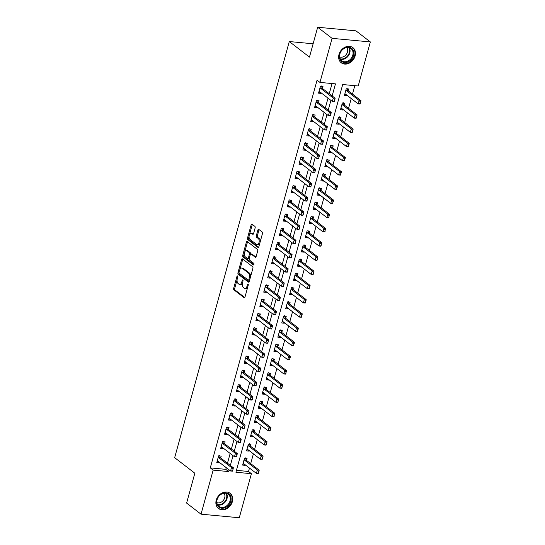 <?xml version="1.0" encoding="UTF-8"?>
<svg xmlns="http://www.w3.org/2000/svg" width="545" height="545" viewBox="0 0 545 545"><rect width="100%" height="100%" fill="white"/><g stroke="black" fill="none" stroke-linecap="round" stroke-linejoin="round"><path stroke-width="0.82" d="M237.552 275.961A0.838 0.443 -84.7 0 0 237.409 275.906A0.838 0.443 -84.7 0 0 236.939 276.438L233.669 288.298A1.199 0.634 -84.7 0 0 233.928 289.851L244.112 297.699A1.199 0.634 -84.7 0 0 244.31 297.774A1.199 0.634 -84.7 0 0 244.991 297.018L248.254 285.158A0.838 0.443 -84.7 0 0 248.07 284.074A0.838 0.443 -84.7 0 0 247.934 284.013A0.838 0.443 -84.7 0 0 247.464 284.551L247.042 286.084A3.849 2.037 -84.7 0 1 244.869 288.516A3.849 2.037 -84.7 0 1 244.242 288.257L243.397 287.603A3.849 2.037 -84.7 0 1 242.566 282.637L242.995 281.104A0.838 0.443 -84.7 0 0 242.811 280.021A0.838 0.443 -84.7 0 0 242.675 279.96A0.838 0.443 -84.7 0 0 242.198 280.491L241.776 282.031A3.849 2.037 -84.7 0 1 239.609 284.463A3.849 2.037 -84.7 0 1 238.983 284.204L238.131 283.55A3.849 2.037 -84.7 0 1 237.307 278.584L237.729 277.051A0.838 0.443 -84.7 0 0 237.552 275.961M355.129 55.965A9.551 7.678 -52.4 0 1 341.238 62.777A9.551 7.678 -52.4 0 1 339.004 54.452A9.551 7.678 -52.4 0 1 352.894 47.64A9.551 7.678 -52.4 0 1 355.129 55.965M232.368 501.652A9.551 7.678 -52.4 0 1 218.47 508.465A9.551 7.678 -52.4 0 1 216.236 500.14A9.551 7.678 -52.4 0 1 230.133 493.327A9.551 7.678 -52.4 0 1 232.368 501.652M255.135 227.926A1.199 0.634 -84.7 0 0 254.876 226.373L252.022 224.172A1.199 0.634 -84.7 0 0 251.824 224.09A1.199 0.634 -84.7 0 0 251.15 224.853L247.519 238.022A1.199 0.634 -84.7 0 0 247.777 239.575L257.962 247.423A1.199 0.634 -84.7 0 0 258.16 247.498A1.199 0.634 -84.7 0 0 258.834 246.742L262.465 233.573A1.199 0.634 -84.7 0 0 262.206 232.02L258.752 229.363A1.199 0.634 -84.7 0 0 258.555 229.282A1.199 0.634 -84.7 0 0 257.88 230.038L256.327 235.678A1.199 0.634 -84.7 0 0 256.586 237.225L258.296 238.547A3.216 1.703 -84.7 0 1 259.1 242.205A3.216 1.703 -84.7 0 1 257.179 244.732A3.216 1.703 -84.7 0 1 256.654 244.514L249.951 239.35A3.216 1.703 -84.7 0 1 249.147 235.692A3.216 1.703 -84.7 0 1 251.068 233.165A3.216 1.703 -84.7 0 1 251.592 233.383L252.71 234.241A1.199 0.634 -84.7 0 0 252.907 234.323A1.199 0.634 -84.7 0 0 253.582 233.56L255.135 227.926M201.023 514.173L186.615 503.069L194.838 473.224L174.659 457.677L289.279 41.549L309.458 57.096L317.674 27.25L332.089 38.354L370.341 41.931L358.208 85.987L342.696 84.536L235.91 472.243L251.415 473.694L239.282 517.75L201.023 514.173L213.163 470.11L228.668 471.568L229.132 469.892M332.137 95.927L335.461 83.862L319.949 82.411L317.067 80.19L210.281 467.896L213.163 470.11M319.949 82.411L332.089 38.354M242.457 258.882A1.199 0.634 -84.7 0 0 242.266 258.8A1.199 0.634 -84.7 0 0 241.585 259.563L237.961 272.732A1.199 0.634 -84.7 0 0 238.22 274.278L248.404 282.126A1.199 0.634 -84.7 0 0 248.602 282.208A1.199 0.634 -84.7 0 0 249.276 281.445L252.9 268.276A1.199 0.634 -84.7 0 0 252.648 266.73L242.457 258.882M242.736 255.373L246.367 242.205A1.199 0.634 -84.7 0 1 247.042 241.449A1.199 0.634 -84.7 0 1 247.239 241.524L257.424 249.372A1.199 0.634 -84.7 0 1 257.683 250.925L256.13 256.559A1.199 0.634 -84.7 0 1 255.455 257.322A1.199 0.634 -84.7 0 1 255.258 257.24L251.129 254.059A1.199 0.634 -84.7 0 0 250.932 253.977A1.199 0.634 -84.7 0 0 250.257 254.74L249.222 258.48A1.199 0.634 -84.7 0 0 249.481 260.026L253.786 263.344A0.838 0.443 -84.7 0 1 253.99 264.298A0.838 0.443 -84.7 0 1 253.486 264.959A0.838 0.443 -84.7 0 1 253.35 264.904L242.995 256.927A1.199 0.634 -84.7 0 1 242.736 255.373L243.772 255.469L244.344 253.411M210.281 467.896L225.787 469.347L226.25 467.671M227.476 463.216L230.16 453.46M231.387 449.005L234.078 439.243M235.304 434.794L237.995 425.032M239.221 420.583L241.905 410.821M243.131 406.372L245.822 396.61M247.048 392.162L249.739 382.399M250.959 377.951L253.65 368.188M254.876 363.733L257.567 353.971M258.793 349.522L261.477 339.76M262.704 335.311L265.395 325.549M266.621 321.1L269.312 311.338M270.538 306.889L273.222 297.127M274.448 292.679L277.139 282.916M278.366 278.461L281.057 268.699M282.276 264.25L284.967 254.488M286.193 250.039L288.884 240.277M290.11 235.828L292.794 226.066M294.021 221.617L296.712 211.855M297.938 207.407L300.629 197.644M301.855 193.189L304.539 183.433M305.765 178.978L308.456 169.216M309.683 164.767L312.374 155.005M313.593 150.556L316.284 140.794M317.51 136.345L320.201 126.583M321.427 122.135L324.111 112.372M325.338 107.917L328.029 98.161M329.255 93.706L332.055 83.542M220.691 457.998L221.222 456.09L218.634 455.845L216.753 462.664L219.342 462.909L219.472 462.446M224.608 443.78L225.133 441.872L222.551 441.634L220.671 448.453L223.252 448.699L223.382 448.235M228.525 429.569L229.05 427.661L226.461 427.423L224.588 434.242L227.17 434.488L227.299 434.024M232.436 415.358L232.96 413.451L230.378 413.212L228.498 420.031L231.087 420.277L231.209 419.807M236.353 401.147L236.877 399.24L234.296 398.994L232.415 405.821L234.997 406.059L235.127 405.596M240.27 386.936L240.795 385.029L238.206 384.784L236.326 391.61L238.914 391.848L239.044 391.385M244.18 372.726L244.705 370.818L242.123 370.573L240.243 377.399L242.825 377.637L242.954 377.174M248.098 358.515L248.622 356.607L246.04 356.362L244.16 363.181L246.742 363.426L246.871 362.963M252.008 344.297L252.539 342.389L249.951 342.151L248.07 348.97L250.659 349.216L250.789 348.752M255.925 330.086L256.45 328.179L253.868 327.94L251.988 334.759L254.57 335.005L254.699 334.535M258.596 313.293L259.665 315.671A1.226 0.647 -84.7 0 0 259.822 315.862L260.367 313.968L257.778 313.729L255.905 320.549L258.487 320.787L258.616 320.324M262.513 299.082L263.576 301.46A1.226 0.647 -84.7 0 0 263.739 301.651L264.277 299.757L261.695 299.512L259.815 306.338L262.404 306.576L262.526 306.113M266.423 284.872L267.493 287.249A1.226 0.647 -84.7 0 0 267.649 287.44L268.195 285.546L265.613 285.301L263.732 292.127L266.314 292.365L266.444 291.902M271.587 273.243L272.112 271.335L269.523 271.09L267.643 277.909L270.231 278.154L270.361 277.691M274.251 256.443L275.32 258.827A1.226 0.647 -84.7 0 0 275.484 259.011L276.022 257.117L273.44 256.879L271.56 263.698L274.142 263.944L274.271 263.48M279.415 244.814L279.939 242.907L277.357 242.668L275.477 249.487L278.059 249.733L278.188 249.263M283.325 230.603L283.856 228.696L281.268 228.457L279.387 235.277L281.976 235.515L282.106 235.052M287.242 216.392L287.767 214.485L285.185 214.24L283.305 221.066L285.887 221.304L286.016 220.841M291.159 202.181L291.684 200.274L289.095 200.029L287.222 206.855L289.804 207.093L289.933 206.63M295.07 187.971L295.594 186.063L293.012 185.818L291.132 192.637L293.721 192.882L293.844 192.419M298.987 173.753L299.512 171.845L296.93 171.607L295.049 178.426L297.631 178.671L297.761 178.208M302.904 159.542L303.429 157.634L300.84 157.396L298.96 164.215L301.548 164.461L301.678 163.997M306.815 145.331L307.339 143.424L304.757 143.185L302.877 150.004L305.459 150.243L305.588 149.78M309.485 128.538L310.555 130.916A1.226 0.647 -84.7 0 0 310.711 131.107L311.256 129.213L308.674 128.967L306.794 135.794L309.376 136.032L309.505 135.569M313.402 114.327L314.465 116.705A1.226 0.647 -84.7 0 0 314.628 116.896L315.173 115.002L312.585 114.757L310.704 121.583L313.293 121.821L313.416 121.358M317.313 100.117L318.382 102.494A1.226 0.647 -84.7 0 0 318.539 102.685L319.084 100.791L316.502 100.546L314.622 107.365L317.204 107.61L317.333 107.147M322.477 88.481L323.001 86.573L320.412 86.335L318.539 93.154L321.121 93.399L321.25 92.936M236.428 470.342L248.534 471.473L249.474 468.066M250.7 463.618L253.384 453.856M254.61 449.4L257.301 439.645M258.528 435.189L261.212 425.427M262.438 420.978L265.129 411.216M266.355 406.768L269.046 397.005M270.272 392.557L272.956 382.794M274.183 378.346L276.874 368.584M278.1 364.135L280.791 354.373M282.017 349.917L284.701 340.155M285.927 335.706L288.618 325.944M289.845 321.496L292.529 311.733M293.755 307.285L296.446 297.522M297.672 293.074L300.363 283.311M301.589 278.863L304.274 269.101M305.5 264.645L308.191 254.883M309.417 250.434L312.108 240.672M313.334 236.223L316.018 226.461M317.245 222.013L319.935 212.25M321.162 207.802L323.846 198.039M325.072 193.591L327.763 183.828M328.989 179.373L331.68 169.618M332.906 165.162L335.591 155.4M336.817 150.951L339.508 141.189M340.734 136.74L343.425 126.978M344.651 122.53L347.335 112.767M348.562 108.319L351.253 98.556M352.479 94.101L354.802 85.674M246.544 460.416L247.069 458.508L244.48 458.263L242.6 465.083L245.189 465.328L245.318 464.865M250.455 446.198L250.979 444.291L248.397 444.052L246.517 450.872L249.099 451.117L249.228 450.654M254.372 431.987L254.897 430.08L252.308 429.842L250.434 436.661L253.016 436.906L253.146 436.443M258.282 417.777L258.814 415.869L256.225 415.631L254.345 422.45L256.933 422.695L257.056 422.225M262.2 403.566L262.724 401.658L260.142 401.42L258.262 408.239L260.844 408.478L260.973 408.014M266.117 389.355L266.641 387.447L264.053 387.202L262.179 394.028L264.761 394.267L264.89 393.803M281.963 387.965L282.119 386.228L281.751 388.312L279.892 388.135L280.832 384.722L282.692 384.899L270.013 375.13L270.552 373.236L267.97 372.991L266.089 379.817L268.678 380.056L268.801 379.593M285.88 373.747L286.036 372.017L285.669 374.102L283.809 373.925L284.749 370.511L286.609 370.689L273.924 360.913L274.469 359.026L271.887 358.78L270.007 365.6L272.589 365.845L272.718 365.382M277.861 346.715L278.386 344.808L275.797 344.569L273.917 351.389L276.506 351.634L276.635 351.171M281.772 332.505L282.296 330.597L279.714 330.359L277.834 337.178L280.416 337.423L280.546 336.953M297.618 331.115L297.781 329.378L297.413 331.462L295.553 331.285L296.494 327.879L298.353 328.049L285.669 318.28L286.214 316.386L283.625 316.148L281.751 322.967L284.333 323.205L284.463 322.742M301.535 316.904L301.698 315.167L301.324 317.251L299.464 317.074L300.404 313.668L302.264 313.838L289.586 304.069L290.131 302.175L287.542 301.93L285.662 308.756L288.25 308.995L288.373 308.531M293.517 289.872L294.041 287.964L291.459 287.719L289.579 294.545L292.161 294.784L292.29 294.32M297.434 275.661L297.958 273.753L295.37 273.508L293.496 280.328L296.078 280.573L296.208 280.11M301.344 261.443L301.869 259.536L299.287 259.297L297.406 266.117L299.995 266.362L300.118 265.899M305.261 247.232L305.786 245.325L303.204 245.087L301.324 251.906L303.906 252.151L304.035 251.681M309.178 233.022L309.703 231.114L307.114 230.876L305.234 237.695L307.823 237.933L307.952 237.47M313.089 218.811L313.613 216.903L311.031 216.658L309.151 223.484L311.733 223.722L311.863 223.259M317.006 204.6L317.531 202.692L314.942 202.447L313.068 209.273L315.65 209.512L315.78 209.048M332.852 203.21L333.015 201.473L332.641 203.558L330.781 203.38L331.721 199.967L333.581 200.144L320.903 190.375L321.448 188.481L318.859 188.236L316.979 195.055L319.568 195.301L319.69 194.838M336.769 188.992L336.926 187.262L336.558 189.34L334.698 189.169L335.638 185.756L337.498 185.934L324.813 176.158L325.358 174.264L322.776 174.025L320.896 180.845L323.478 181.09L323.607 180.627M328.751 161.96L329.275 160.053L326.687 159.814L324.813 166.634L327.395 166.879L327.525 166.416M332.661 147.75L333.186 145.842L330.604 145.604L328.724 152.423L331.312 152.661L331.435 152.198M348.514 146.36L348.671 144.623L348.303 146.707L346.443 146.53L347.383 143.124L349.243 143.294L336.558 133.525L337.103 131.631L334.521 131.386L332.641 138.212L335.223 138.45L335.352 137.987M352.424 132.149L352.588 130.412L352.22 132.496L350.353 132.319L351.293 128.913L353.153 129.083L340.475 119.314L341.02 117.42L338.431 117.175L336.551 124.001L339.14 124.24L339.269 123.776M344.406 105.117L344.93 103.209L342.349 102.964L340.468 109.783L343.05 110.029L343.18 109.565M348.323 90.899L348.848 88.992L346.259 88.753L344.385 95.573L346.967 95.818L347.097 95.355M313.123 43.777L289.279 41.549M317.674 27.25L355.933 30.827L370.341 41.931M248.534 471.473L251.415 473.694M230.358 465.437L233.042 455.681M234.268 451.226L236.959 441.464M238.185 437.015L240.876 427.253M242.103 422.804L244.787 413.042M246.013 408.593L248.704 398.831M249.93 394.382L252.621 384.62M253.847 380.172L256.531 370.409M257.758 365.954L260.449 356.192M261.675 351.743L264.359 341.981M265.585 337.532L268.276 327.77M269.502 323.321L272.193 313.559M273.42 309.11L276.104 299.348M277.33 294.899L280.021 285.137M281.247 280.682L283.938 270.92M285.164 266.471L287.849 256.709M289.075 252.26L291.766 242.498M292.992 238.049L295.676 228.287M296.902 223.838L299.593 214.076M300.82 209.627L303.51 199.865M304.737 195.41L307.421 185.647M308.647 181.199L311.338 171.437M312.564 166.988L315.255 157.226M316.482 152.777L319.166 143.015M320.392 138.566L323.083 128.804M324.309 124.355L326.993 114.593M328.219 110.138L330.91 100.382M225.787 469.347L228.668 471.568M245.189 465.328L243.002 463.645M249.099 451.117L246.912 449.427M253.016 436.906L250.829 435.217M256.933 422.695L254.747 421.006M260.844 408.478L258.657 406.795M264.761 394.267L262.574 392.584M268.678 380.056L266.491 378.373M272.589 365.845L270.402 364.162M276.506 351.634L274.319 349.945M280.416 337.423L278.229 335.734M284.333 323.205L282.147 321.523M288.25 308.995L286.064 307.312M292.161 294.784L289.974 293.101M296.078 280.573L293.891 278.89M299.995 266.362L297.808 264.672M303.906 252.151L301.719 250.462M307.823 237.933L305.636 236.251M311.733 223.722L309.546 222.04M315.65 209.512L313.464 207.829M319.568 195.301L317.381 193.618M323.478 181.09L321.291 179.4M327.395 166.879L325.208 165.19M331.312 152.661L329.125 150.979M335.223 138.45L333.036 136.768M339.14 124.24L336.953 122.557M343.05 110.029L340.863 108.346M346.967 95.818L344.781 94.128M219.342 462.909L217.155 461.227M223.252 448.699L221.066 447.009M227.17 434.488L224.983 432.798M231.087 420.277L228.9 418.587M234.997 406.059L232.81 404.376M238.914 391.848L236.728 390.166M242.825 377.637L240.638 375.955M246.742 363.426L244.555 361.744M250.659 349.216L248.472 347.526M254.57 335.005L252.383 333.315M258.487 320.787L256.3 319.104M262.404 306.576L260.217 304.893M266.314 292.365L264.127 290.683M270.231 278.154L268.045 276.472M274.142 263.944L271.955 262.254M278.059 249.733L275.872 248.043M281.976 235.515L279.789 233.832M285.887 221.304L283.7 219.621M289.804 207.093L287.617 205.41M293.721 192.882L291.534 191.2M297.631 178.671L295.445 176.982M301.548 164.461L299.362 162.771M305.459 150.243L303.272 148.56M309.376 136.032L307.189 134.349M313.293 121.821L311.106 120.138M317.204 107.61L315.017 105.928M321.121 93.399L318.934 91.71M239.609 284.463L240.645 284.558A3.849 2.037 -84.7 0 0 242.471 283.059M244.869 288.516L245.904 288.612A3.849 2.037 -84.7 0 0 247.696 287.181M237.095 279.714L234.704 288.394A1.199 0.634 -84.7 0 0 234.963 289.947L244.766 297.502M239.044 272.65L238.996 272.827A1.199 0.634 -84.7 0 0 239.255 274.38L249.058 281.935M242.838 259.175A1.199 0.634 -84.7 0 0 242.62 259.658L239.909 269.489M239.091 272.112A0.838 0.443 -84.7 0 0 239.269 273.195L248.213 280.089A0.838 0.443 -84.7 0 0 248.35 280.144A0.838 0.443 -84.7 0 0 248.82 279.612L249.269 277.991A3.849 2.037 -84.7 0 0 248.438 273.025L242.327 268.317A3.849 2.037 -84.7 0 0 241.708 268.058A3.849 2.037 -84.7 0 0 239.534 270.49L239.091 272.112M249.242 280.185A0.838 0.443 -84.7 0 0 249.378 280.239A0.838 0.443 -84.7 0 0 249.644 280.123M250.516 276.955A3.849 2.037 -84.7 0 0 249.474 273.12L248.438 273.025M241.708 268.058L242.736 268.154A3.849 2.037 -84.7 0 1 243.363 268.413L249.474 273.12M244.78 251.824L247.403 242.3L246.367 242.205M247.621 241.816A1.199 0.634 -84.7 0 0 247.403 242.3M255.912 257.049L252.158 254.154A1.199 0.634 -84.7 0 0 251.967 254.072A1.199 0.634 -84.7 0 0 251.756 254.12M253.895 264.625L244.031 257.022L242.995 256.927M246.844 250.755A3.216 1.703 -84.7 0 0 246.32 250.543A3.216 1.703 -84.7 0 0 244.392 253.071A3.216 1.703 -84.7 0 0 245.196 256.729L247.559 258.548A1.199 0.634 -84.7 0 0 247.757 258.63A1.199 0.634 -84.7 0 0 248.431 257.867L249.46 254.127A1.199 0.634 -84.7 0 0 249.201 252.573L246.844 250.755L247.873 250.85A3.216 1.703 -84.7 0 0 247.355 250.639L246.32 250.543M248.595 258.643A1.199 0.634 -84.7 0 0 248.786 258.725A1.199 0.634 -84.7 0 0 249.222 258.48M249.46 254.127L250.496 254.222A1.199 0.634 -84.7 0 0 250.237 252.676L249.201 252.573M247.873 250.85L250.237 252.676M243.772 255.469A1.199 0.634 -84.7 0 0 244.031 257.022M251.068 233.165L252.103 233.26A3.216 1.703 -84.7 0 1 252.628 233.478L253.364 234.043M257.179 244.732L258.207 244.828A3.216 1.703 -84.7 0 0 259.672 243.704M260.21 241.755A3.216 1.703 -84.7 0 0 259.331 238.642L258.296 238.547M259.134 229.649A1.199 0.634 -84.7 0 0 258.916 230.14L257.363 235.774A1.199 0.634 -84.7 0 0 257.622 237.327L259.331 238.642M249.072 236.237L248.554 238.117A1.199 0.634 -84.7 0 0 248.813 239.671L258.616 247.226M252.396 224.465A1.199 0.634 -84.7 0 0 252.178 224.949L249.61 234.289M258.473 473.237L258.637 471.5L258.269 473.585L256.402 473.407L257.342 469.994L244.664 460.225A1.226 0.647 95.3 0 1 244.501 460.034L244.153 459.449M258.637 471.5L257.342 469.994L259.202 470.171L246.524 460.402A1.226 0.647 95.3 0 1 246.36 460.212L245.298 457.834M243.043 463.495L243.533 463.557A1.226 0.647 95.3 0 1 243.724 463.638L256.402 473.407L258.166 473.203M258.943 471.527L259.202 470.171M232.626 470.819L233.097 469.109L232.422 471.166L230.555 470.989L217.877 461.22A1.226 0.647 -84.7 0 0 217.687 461.138L217.196 461.077M218.307 457.03L218.654 457.616A1.226 0.647 -84.7 0 0 218.817 457.807L231.496 467.576L233.355 467.753L233.097 469.109M219.451 455.416L220.514 457.793A1.226 0.647 -84.7 0 0 220.677 457.984L233.355 467.753M232.32 470.785L230.555 470.989L231.496 467.576L232.79 469.082M262.39 459.019L262.547 457.289L262.179 459.367L260.319 459.197L261.259 455.784L248.575 446.014A1.226 0.647 95.3 0 1 248.418 445.824L248.07 445.238M262.547 457.289L261.259 455.784L263.119 455.961L250.441 446.185A1.226 0.647 95.3 0 1 250.278 446.001L249.208 443.616M246.953 449.284L247.45 449.346A1.226 0.647 95.3 0 1 247.634 449.427L260.319 459.197L262.077 458.992M262.86 457.316L263.119 455.961M266.301 444.809L266.464 443.078L266.096 445.156L264.236 444.986L265.177 441.573L252.492 431.804A1.226 0.647 95.3 0 1 252.328 431.613L251.988 431.027M266.464 443.078L265.177 441.573L267.036 441.75L254.352 431.974A1.226 0.647 95.3 0 1 254.195 431.79L253.125 429.406M250.87 435.074L251.361 435.128A1.226 0.647 95.3 0 1 251.552 435.21L264.236 444.986L265.994 444.781M266.771 443.105L267.036 441.75M270.218 430.598L270.381 428.867L270.007 430.945L268.147 430.775L269.087 427.362L256.409 417.593A1.226 0.647 95.3 0 1 256.245 417.402L255.898 416.816M270.381 428.867L269.087 427.362L270.947 427.532L258.269 417.763A1.226 0.647 95.3 0 1 258.105 417.579L257.042 415.195M254.787 420.863L255.278 420.917A1.226 0.647 95.3 0 1 255.469 420.999L268.147 430.775L269.911 430.57M270.688 428.895L270.947 427.532M236.544 456.601L237.014 454.898L236.332 456.948L234.473 456.778L221.788 447.009A1.226 0.647 -84.7 0 0 221.604 446.927L221.107 446.866M222.224 442.819L222.571 443.405A1.226 0.647 -84.7 0 0 222.728 443.596L235.413 453.365L237.273 453.542L237.014 454.898M223.361 441.198L224.431 443.582A1.226 0.647 -84.7 0 0 224.588 443.766L237.273 453.542M236.23 456.574L234.473 456.778L235.413 453.365L236.7 454.871M240.454 442.39L240.924 440.687L240.25 442.738L238.39 442.567L225.705 432.791A1.226 0.647 -84.7 0 0 225.514 432.71L225.024 432.655M226.134 428.608L226.482 429.194A1.226 0.647 -84.7 0 0 226.645 429.385L239.323 439.154L241.19 439.331L240.924 440.687M227.279 426.987L228.348 429.371A1.226 0.647 -84.7 0 0 228.505 429.555L241.19 439.331M240.147 442.363L238.39 442.567L239.323 439.154L240.618 440.66M244.371 428.179L244.841 426.476L244.16 428.527L242.3 428.356L229.622 418.58A1.226 0.647 -84.7 0 0 229.431 418.499L228.941 418.444M230.051 414.398L230.399 414.983A1.226 0.647 -84.7 0 0 230.562 415.174L243.24 424.943L245.1 425.114L244.841 426.476M231.196 412.776L232.259 415.161A1.226 0.647 -84.7 0 0 232.422 415.344L245.1 425.114M244.065 428.152L242.3 428.356L243.24 424.943L244.528 426.449M274.135 416.387L274.292 414.65L273.924 416.734L272.064 416.557L273.004 413.151L260.319 403.375A1.226 0.647 95.3 0 1 260.163 403.191L259.815 402.605M274.292 414.65L273.004 413.151L274.864 413.321L262.179 403.552A1.226 0.647 95.3 0 1 262.022 403.361L260.953 400.984M258.698 406.645L259.188 406.706A1.226 0.647 95.3 0 1 259.379 406.788L272.064 416.557L273.822 416.36M274.605 414.684L274.864 413.321M248.288 413.968L248.758 412.265L248.077 414.316L246.217 414.139L233.533 404.37A1.226 0.647 -84.7 0 0 233.342 404.288L232.851 404.227M233.969 400.187L234.316 400.773A1.226 0.647 -84.7 0 0 234.473 400.956L247.158 410.732L249.017 410.903L248.758 412.265M235.106 398.565L236.176 400.943A1.226 0.647 -84.7 0 0 236.332 401.134L249.017 410.903M247.975 413.941L246.217 414.139L247.158 410.732L248.445 412.231M229.159 494.22A8.264 6.649 -52.4 0 1 228.825 504.943A8.264 6.649 -52.4 0 1 218.518 506.857A8.264 6.649 -52.4 0 1 218.852 496.141A8.264 6.649 -52.4 0 1 229.159 494.22M218.627 506.169A7.65 6.152 127.6 0 0 218.879 506.38A7.65 6.152 127.6 0 0 228.3 504.234A7.65 6.152 127.6 0 0 228.478 494.465A7.65 6.152 127.6 0 0 228.226 494.254A7.65 6.152 127.6 0 0 218.804 496.4A7.65 6.152 127.6 0 0 218.627 506.169M224.029 493.252A6.029 4.844 -52.4 0 1 223.457 500.242A6.029 4.844 -52.4 0 1 216.842 502.579M217.775 507.831A9.49 7.63 127.6 0 0 218.048 508.056A9.49 7.63 127.6 0 0 229.731 505.399A9.49 7.63 127.6 0 0 229.949 493.286A9.49 7.63 127.6 0 0 229.636 493.021A9.49 7.63 127.6 0 0 229.343 492.816M339.624 54.2A8.264 6.649 -52.4 0 1 348.718 47.177A8.264 6.649 -52.4 0 1 353.582 55.508A8.264 6.649 -52.4 0 1 344.488 62.525A8.264 6.649 -52.4 0 1 339.624 54.2M352.779 55.236A7.65 6.152 127.6 0 0 350.987 48.566A7.65 6.152 127.6 0 0 339.855 54.023A7.65 6.152 127.6 0 0 341.647 60.693A7.65 6.152 127.6 0 0 352.779 55.236M346.79 47.565A6.029 4.844 -52.4 0 1 347.465 52.075A6.029 4.844 -52.4 0 1 339.61 56.891M340.536 62.144A9.49 7.63 127.6 0 0 340.809 62.368A9.49 7.63 127.6 0 0 354.618 55.604A9.49 7.63 127.6 0 0 352.397 47.333A9.49 7.63 127.6 0 0 352.104 47.129M278.045 402.176L278.209 400.439L277.841 402.523L275.981 402.346L276.915 398.94L264.236 389.164A1.226 0.647 95.3 0 1 264.073 388.98L263.726 388.394M278.209 400.439L276.915 398.94L278.781 399.11L266.096 389.341A1.226 0.647 95.3 0 1 265.94 389.15L264.87 386.773M262.615 392.434L263.106 392.495A1.226 0.647 95.3 0 1 263.296 392.577L275.981 402.346L277.739 402.149M278.515 400.466L278.781 399.11M282.119 386.228L280.832 384.722L268.147 374.953A1.226 0.647 95.3 0 1 267.99 374.762L267.643 374.177M268.147 374.953L270.013 375.13A1.226 0.647 95.3 0 1 269.85 374.94L268.78 372.562M266.525 378.223L267.023 378.284A1.226 0.647 95.3 0 1 267.214 378.366L279.892 388.135L281.649 387.931M282.433 386.255L282.692 384.899M286.036 372.017L284.749 370.511L272.064 360.742A1.226 0.647 95.3 0 1 271.907 360.552L271.56 359.966M272.064 360.742L273.924 360.913A1.226 0.647 95.3 0 1 273.767 360.729L272.698 358.344M270.443 364.012L270.933 364.074A1.226 0.647 95.3 0 1 271.124 364.155L283.809 373.925L285.566 373.72M286.35 372.044L286.609 370.689M289.79 359.536L289.954 357.806L289.586 359.884L287.719 359.714L288.659 356.301L275.981 346.531A1.226 0.647 95.3 0 1 275.818 346.341L275.47 345.755M289.954 357.806L288.659 356.301L290.519 356.478L277.841 346.702A1.226 0.647 95.3 0 1 277.678 346.518L276.615 344.133M274.36 349.801L274.85 349.863A1.226 0.647 95.3 0 1 275.041 349.938L287.719 359.714L289.484 359.509M290.26 357.833L290.519 356.478M293.707 345.326L293.864 343.595L293.496 345.673L291.636 345.503L292.576 342.09L279.892 332.321A1.226 0.647 95.3 0 1 279.735 332.13L279.387 331.544M293.864 343.595L292.576 342.09L294.436 342.267L281.758 332.491A1.226 0.647 95.3 0 1 281.595 332.307L280.525 329.923M278.27 335.591L278.767 335.645A1.226 0.647 95.3 0 1 278.951 335.727L291.636 345.503L293.394 345.298M294.177 343.623L294.436 342.267M252.199 399.757L252.669 398.048L251.994 400.105L250.128 399.928L237.45 390.159A1.226 0.647 -84.7 0 0 237.259 390.077L236.768 390.016M237.879 385.976L238.226 386.562A1.226 0.647 -84.7 0 0 238.39 386.746L251.068 396.522L252.934 396.692L252.669 398.048M239.023 384.354L240.086 386.732A1.226 0.647 -84.7 0 0 240.25 386.923L252.934 396.692M251.892 399.73L250.128 399.928L251.068 396.522L252.362 398.02M256.116 385.547L256.586 383.837L255.905 385.894L254.045 385.717L241.36 375.948A1.226 0.647 -84.7 0 0 241.176 375.866L240.679 375.805M241.796 371.758L242.144 372.344A1.226 0.647 -84.7 0 0 242.3 372.535L254.985 382.304L256.845 382.481L256.586 383.837M242.934 370.144L244.003 372.521A1.226 0.647 -84.7 0 0 244.167 372.712L256.845 382.481M255.803 385.513L254.045 385.717L254.985 382.304L256.273 383.809M260.033 371.329L260.496 369.626L259.822 371.683L257.962 371.506L245.277 361.737A1.226 0.647 -84.7 0 0 245.087 361.655L244.596 361.594M245.713 357.547L246.061 358.133A1.226 0.647 -84.7 0 0 246.217 358.324L258.902 368.093L260.762 368.27L260.496 369.626M246.851 355.926L247.921 358.31A1.226 0.647 -84.7 0 0 248.077 358.494L260.762 368.27M259.72 371.302L257.962 371.506L258.902 368.093L260.19 369.599M263.944 357.118L264.414 355.415L263.732 357.466L261.873 357.295L249.194 347.519A1.226 0.647 -84.7 0 0 249.004 347.444L248.513 347.383M249.624 343.336L249.971 343.922A1.226 0.647 -84.7 0 0 250.135 344.113L262.813 353.882L264.672 354.059L264.414 355.415M250.768 341.715L251.831 344.099A1.226 0.647 -84.7 0 0 251.994 344.283L264.672 354.059M263.637 357.091L261.873 357.295L262.813 353.882L264.107 355.388M267.861 342.907L268.331 341.204L267.649 343.255L265.79 343.084L253.105 333.308A1.226 0.647 -84.7 0 0 252.921 333.227L252.424 333.172M253.541 329.125L253.888 329.711A1.226 0.647 -84.7 0 0 254.045 329.902L266.73 339.671L268.59 339.848L268.331 341.204M254.678 327.504L255.748 329.889A1.226 0.647 -84.7 0 0 255.905 330.072L268.59 339.848M267.547 342.88L265.79 343.084L266.73 339.671L268.017 341.177M297.781 329.378L296.494 327.879L283.809 318.103A1.226 0.647 95.3 0 1 283.645 317.919L283.305 317.333M283.809 318.103L285.669 318.28A1.226 0.647 95.3 0 1 285.512 318.089L284.442 315.712M282.187 321.373L282.678 321.434A1.226 0.647 95.3 0 1 282.869 321.516L295.553 331.285L297.311 331.088M298.088 329.412L298.353 328.049M271.771 328.696L272.241 326.993L271.567 329.044L269.707 328.867L257.022 319.097A1.226 0.647 -84.7 0 0 256.831 319.016L256.341 318.954M257.451 314.915L257.799 315.5A1.226 0.647 -84.7 0 0 257.962 315.684L270.64 325.46L272.507 325.631L272.241 326.993M257.962 315.684L259.822 315.862L272.507 325.631M271.465 328.669L269.707 328.867L270.64 325.46L271.935 326.959M301.698 315.167L300.404 313.668L287.726 303.892A1.226 0.647 95.3 0 1 287.562 303.708L287.215 303.122M287.726 303.892L289.586 304.069A1.226 0.647 95.3 0 1 289.422 303.878L288.359 301.501M286.105 307.162L286.595 307.223A1.226 0.647 95.3 0 1 286.786 307.305L299.464 317.074L301.228 316.877M302.005 315.194L302.264 313.838M275.688 314.485L276.158 312.776L275.477 314.833L273.617 314.656L260.939 304.887A1.226 0.647 -84.7 0 0 260.748 304.805L260.258 304.744M261.368 300.704L261.716 301.29A1.226 0.647 -84.7 0 0 261.873 301.474L274.557 311.25L276.417 311.42L276.158 312.776M261.873 301.474L263.739 301.651L276.417 311.42M275.375 314.458L273.617 314.656L274.557 311.25L275.845 312.748M305.452 302.693L305.609 300.956L305.241 303.04L303.381 302.863L304.321 299.45L291.636 289.681A1.226 0.647 95.3 0 1 291.48 289.497L291.132 288.904M305.609 300.956L304.321 299.45L306.181 299.627L293.496 289.858A1.226 0.647 95.3 0 1 293.339 289.668L292.27 287.29M290.015 292.951L290.505 293.012A1.226 0.647 95.3 0 1 290.696 293.094L303.381 302.863L305.139 302.659M305.922 300.983L306.181 299.627M279.605 300.275L280.076 298.565L279.394 300.622L277.534 300.445L264.85 290.676A1.226 0.647 -84.7 0 0 264.659 290.594L264.168 290.533M265.286 286.486L265.633 287.079A1.226 0.647 -84.7 0 0 265.79 287.263L278.475 297.032L280.334 297.209L280.076 298.565M265.79 287.263L267.649 287.44L280.334 297.209M279.292 300.241L277.534 300.445L278.475 297.032L279.762 298.537M309.362 288.482L309.526 286.745L309.158 288.83L307.298 288.652L308.232 285.239L295.553 275.47A1.226 0.647 95.3 0 1 295.39 275.279L295.043 274.694M309.526 286.745L308.232 285.239L310.098 285.416L297.413 275.647A1.226 0.647 95.3 0 1 297.257 275.457L296.187 273.072M293.932 278.74L294.423 278.802A1.226 0.647 95.3 0 1 294.613 278.883L307.298 288.652L309.056 288.448M309.833 286.772L310.098 285.416M283.516 286.064L283.986 284.354L283.311 286.411L281.445 286.234L268.767 276.465A1.226 0.647 -84.7 0 0 268.576 276.383L268.086 276.322M269.196 272.275L269.543 272.861A1.226 0.647 -84.7 0 0 269.707 273.052L282.385 282.821L284.252 282.998L283.986 284.354M270.34 270.654L271.403 273.038A1.226 0.647 -84.7 0 0 271.567 273.229L284.252 282.998M283.209 286.03L281.445 286.234L282.385 282.821L283.679 284.327M313.28 274.264L313.436 272.534L313.068 274.612L311.209 274.442L312.149 271.029L299.464 261.259A1.226 0.647 95.3 0 1 299.307 261.069L298.96 260.483M313.436 272.534L312.149 271.029L314.009 271.206L301.331 261.43A1.226 0.647 95.3 0 1 301.167 261.246L300.097 258.861M297.843 264.529L298.34 264.591A1.226 0.647 95.3 0 1 298.531 264.666L311.209 274.442L312.966 274.237M313.75 272.561L314.009 271.206M287.433 271.846L287.903 270.143L287.222 272.193L285.362 272.023L272.677 262.247A1.226 0.647 -84.7 0 0 272.493 262.172L271.996 262.111M273.113 258.064L273.461 258.65A1.226 0.647 -84.7 0 0 273.617 258.841L286.302 268.61L288.162 268.787L287.903 270.143M273.617 258.841L275.484 259.011L288.162 268.787M287.12 271.819L285.362 272.023L286.302 268.61L287.59 270.116M317.197 260.054L317.353 258.323L316.986 260.401L315.126 260.231L316.066 256.818L303.381 247.048A1.226 0.647 95.3 0 1 303.224 246.858L302.877 246.272M317.353 258.323L316.066 256.818L317.926 256.995L305.241 247.219A1.226 0.647 95.3 0 1 305.084 247.035L304.015 244.651M301.76 250.319L302.25 250.373A1.226 0.647 95.3 0 1 302.441 250.455L315.126 260.231L316.883 260.026M317.667 258.35L317.926 256.995M291.35 257.635L291.813 255.932L291.139 257.983L289.279 257.812L276.594 248.036A1.226 0.647 -84.7 0 0 276.404 247.955L275.913 247.9M277.03 243.853L277.378 244.439A1.226 0.647 -84.7 0 0 277.534 244.63L290.219 254.399L292.079 254.576L291.813 255.932M278.168 242.232L279.238 244.616A1.226 0.647 -84.7 0 0 279.394 244.8L292.079 254.576M291.037 257.608L289.279 257.812L290.219 254.399L291.507 255.905M321.107 245.843L321.271 244.106L320.903 246.19L319.036 246.02L319.976 242.607L307.298 232.831A1.226 0.647 95.3 0 1 307.135 232.647L306.787 232.061M321.271 244.106L319.976 242.607L321.836 242.777L309.158 233.008A1.226 0.647 95.3 0 1 308.995 232.817L307.932 230.44M305.677 236.101L306.167 236.162A1.226 0.647 95.3 0 1 306.358 236.244L319.036 246.02L320.801 245.815M321.577 244.14L321.836 242.777M325.024 231.632L325.181 229.895L324.813 231.979L322.953 231.802L323.894 228.396L311.209 218.62A1.226 0.647 95.3 0 1 311.052 218.436L310.704 217.85M325.181 229.895L323.894 228.396L325.753 228.566L313.075 218.797A1.226 0.647 95.3 0 1 312.912 218.606L311.842 216.229M309.587 221.89L310.085 221.951A1.226 0.647 95.3 0 1 310.269 222.033L322.953 231.802L324.711 231.605M325.494 229.929L325.753 228.566M328.935 217.421L329.098 215.684L328.73 217.768L326.871 217.591L327.811 214.185L315.126 204.409A1.226 0.647 95.3 0 1 314.962 204.225L314.615 203.632M329.098 215.684L327.811 214.185L329.671 214.355L316.986 204.586A1.226 0.647 95.3 0 1 316.829 204.395L315.759 202.018M313.504 207.679L313.995 207.74A1.226 0.647 95.3 0 1 314.186 207.822L326.871 217.591L328.628 217.387M329.405 215.711L329.671 214.355M333.015 201.473L331.721 199.967L319.043 190.198A1.226 0.647 95.3 0 1 318.88 190.007L318.532 189.422M319.043 190.198L320.903 190.375A1.226 0.647 95.3 0 1 320.739 190.185L319.677 187.8M317.422 193.468L317.912 193.529A1.226 0.647 95.3 0 1 318.103 193.611L330.781 203.38L332.545 203.176M333.322 201.5L333.581 200.144M336.926 187.262L335.638 185.756L322.953 175.987A1.226 0.647 95.3 0 1 322.797 175.797L322.449 175.211M322.953 175.987L324.813 176.158A1.226 0.647 95.3 0 1 324.656 175.974L323.587 173.589M321.332 179.257L321.822 179.319A1.226 0.647 95.3 0 1 322.013 179.4L334.698 189.169L336.456 188.965M337.239 187.289L337.498 185.934M340.68 174.781L340.843 173.051L340.475 175.129L338.615 174.959L339.549 171.546L326.871 161.776A1.226 0.647 95.3 0 1 326.707 161.586L326.36 161M340.843 173.051L339.549 171.546L341.415 171.723L328.73 161.947A1.226 0.647 95.3 0 1 328.574 161.763L327.504 159.378M325.249 165.046L325.74 165.101A1.226 0.647 95.3 0 1 325.93 165.183L338.615 174.959L340.373 174.754M341.15 173.078L341.415 171.723M344.597 160.571L344.753 158.833L344.385 160.918L342.526 160.748L343.466 157.335L330.781 147.566A1.226 0.647 95.3 0 1 330.624 147.375L330.277 146.789M344.753 158.833L343.466 157.335L345.326 157.505L332.648 147.736A1.226 0.647 95.3 0 1 332.484 147.545L331.415 145.168M329.16 150.829L329.657 150.89A1.226 0.647 95.3 0 1 329.848 150.972L342.526 160.748L344.283 160.543M345.067 158.868L345.326 157.505M348.671 144.623L347.383 143.124L334.698 133.348A1.226 0.647 95.3 0 1 334.541 133.164L334.194 132.578M334.698 133.348L336.558 133.525A1.226 0.647 95.3 0 1 336.401 133.334L335.332 130.957M333.077 136.618L333.567 136.679A1.226 0.647 95.3 0 1 333.758 136.761L346.443 146.53L348.201 146.333M348.984 144.657L349.243 143.294M352.588 130.412L351.293 128.913L338.615 119.137A1.226 0.647 95.3 0 1 338.452 118.953L338.104 118.36M338.615 119.137L340.475 119.314A1.226 0.647 95.3 0 1 340.312 119.123L339.249 116.746M336.994 122.407L337.484 122.468A1.226 0.647 95.3 0 1 337.675 122.55L350.353 132.319L352.118 132.115M352.894 130.439L353.153 129.083M356.341 117.938L356.498 116.201L356.13 118.285L354.27 118.108L355.211 114.695L342.526 104.926A1.226 0.647 95.3 0 1 342.369 104.735L342.022 104.15M356.498 116.201L355.211 114.695L357.07 114.872L344.385 105.103A1.226 0.647 95.3 0 1 344.229 104.913L343.159 102.535M340.904 108.196L341.402 108.257A1.226 0.647 95.3 0 1 341.586 108.339L354.27 118.108L356.028 117.904M356.812 116.228L357.07 114.872M360.252 103.72L360.415 101.99L360.047 104.068L358.188 103.897L359.128 100.484L346.443 90.715A1.226 0.647 95.3 0 1 346.279 90.525L345.932 89.939M360.415 101.99L359.128 100.484L360.988 100.662L348.303 90.886A1.226 0.647 95.3 0 1 348.146 90.702L347.076 88.317M344.822 93.985L345.312 94.047A1.226 0.647 95.3 0 1 345.503 94.128L358.188 103.897L359.945 103.693M360.722 102.017L360.988 100.662M295.261 243.424L295.731 241.721L295.049 243.772L293.19 243.601L280.512 233.825A1.226 0.647 -84.7 0 0 280.321 233.744L279.83 233.682M280.941 229.643L281.288 230.228A1.226 0.647 -84.7 0 0 281.452 230.412L294.13 240.188L295.99 240.359L295.731 241.721M282.085 228.021L283.148 230.399A1.226 0.647 -84.7 0 0 283.311 230.59L295.99 240.359M294.954 243.397L293.19 243.601L294.13 240.188L295.424 241.687M299.178 229.213L299.648 227.51L298.967 229.561L297.107 229.384L284.422 219.615A1.226 0.647 -84.7 0 0 284.238 219.533L283.741 219.472M284.858 215.432L285.205 216.018A1.226 0.647 -84.7 0 0 285.362 216.202L298.047 225.977L299.907 226.148L299.648 227.51M285.996 213.81L287.065 216.188A1.226 0.647 -84.7 0 0 287.222 216.379L299.907 226.148M298.864 229.186L297.107 229.384L298.047 225.977L299.334 227.476M303.088 215.003L303.558 213.293L302.884 215.35L301.024 215.173L288.339 205.404A1.226 0.647 -84.7 0 0 288.148 205.322L287.658 205.261M288.768 201.214L289.116 201.807A1.226 0.647 -84.7 0 0 289.279 201.991L301.957 211.767L303.824 211.937L303.558 213.293M289.913 199.599L290.982 201.977A1.226 0.647 -84.7 0 0 291.139 202.168L303.824 211.937M302.782 214.968L301.024 215.173L301.957 211.767L303.252 213.265M307.005 200.792L307.475 199.082L306.794 201.139L304.934 200.962L292.256 191.193A1.226 0.647 -84.7 0 0 292.066 191.111L291.575 191.05M292.685 187.003L293.033 187.589A1.226 0.647 -84.7 0 0 293.19 187.78L305.874 197.549L307.734 197.726L307.475 199.082M293.83 185.382L294.893 187.766A1.226 0.647 -84.7 0 0 295.056 187.957L307.734 197.726M306.692 200.758L304.934 200.962L305.874 197.549L307.162 199.054M310.923 186.574L311.393 184.871L310.711 186.921L308.852 186.751L296.167 176.982A1.226 0.647 -84.7 0 0 295.976 176.9L295.485 176.839M296.603 172.792L296.95 173.378A1.226 0.647 -84.7 0 0 297.107 173.569L309.792 183.338L311.651 183.515L311.393 184.871M297.74 171.171L298.81 173.555A1.226 0.647 -84.7 0 0 298.967 173.739L311.651 183.515M310.609 186.547L308.852 186.751L309.792 183.338L311.079 184.844M314.833 172.363L315.303 170.66L314.628 172.711L312.762 172.54L300.084 162.764A1.226 0.647 -84.7 0 0 299.893 162.683L299.403 162.628M300.513 158.581L300.86 159.167A1.226 0.647 -84.7 0 0 301.024 159.358L313.702 169.127L315.569 169.304L315.303 170.66M301.658 156.96L302.72 159.344A1.226 0.647 -84.7 0 0 302.884 159.528L315.569 169.304M314.526 172.336L312.762 172.54L313.702 169.127L314.996 170.633M318.75 158.152L319.22 156.449L318.539 158.5L316.679 158.329L303.994 148.553A1.226 0.647 -84.7 0 0 303.81 148.472L303.313 148.41M304.43 144.37L304.778 144.956A1.226 0.647 -84.7 0 0 304.934 145.147L317.619 154.916L319.479 155.087L319.22 156.449M305.568 142.749L306.637 145.127A1.226 0.647 -84.7 0 0 306.801 145.317L319.479 155.087M318.437 158.125L316.679 158.329L317.619 154.916L318.907 156.415M322.667 143.941L323.13 142.238L322.456 144.289L320.596 144.112L307.911 134.343A1.226 0.647 -84.7 0 0 307.721 134.261L307.23 134.199M308.347 130.16L308.695 130.745A1.226 0.647 -84.7 0 0 308.852 130.929L321.536 140.705L323.396 140.876L323.13 142.238M308.852 130.929L310.711 131.107L323.396 140.876M322.354 143.914L320.596 144.112L321.536 140.705L322.824 142.204M326.578 129.73L327.048 128.02L326.366 130.078L324.507 129.901L311.829 120.132A1.226 0.647 -84.7 0 0 311.638 120.05L311.147 119.989M312.258 115.942L312.605 116.535A1.226 0.647 -84.7 0 0 312.769 116.719L325.447 126.495L327.307 126.665L327.048 128.02M312.769 116.719L314.628 116.896L327.307 126.665M326.271 129.696L324.507 129.901L325.447 126.495L326.741 127.993M330.495 115.52L330.965 113.81L330.284 115.867L328.424 115.69L315.739 105.921A1.226 0.647 -84.7 0 0 315.555 105.839L315.058 105.778M316.175 101.731L316.522 102.317A1.226 0.647 -84.7 0 0 316.679 102.508L329.364 112.277L331.224 112.454L330.965 113.81M316.679 102.508L318.539 102.685L331.224 112.454M330.181 115.486L328.424 115.69L329.364 112.277L330.651 113.782M334.405 101.302L334.875 99.599L334.201 101.649L332.341 101.479L319.656 91.71A1.226 0.647 -84.7 0 0 319.465 91.628L318.975 91.567M320.085 87.52L320.433 88.106A1.226 0.647 -84.7 0 0 320.596 88.297L333.274 98.066L335.141 98.243L334.875 99.599M321.23 85.899L322.299 88.283A1.226 0.647 -84.7 0 0 322.456 88.467L335.141 98.243M334.099 101.275L332.341 101.479L333.274 98.066L334.569 99.572M237.777 276.519L236.939 276.438M248.302 284.626L247.464 284.551M243.043 280.573L242.198 280.491M242.716 282.119L241.776 282.031M247.975 286.173L247.042 286.084M244.514 297.734L244.112 297.699M234.963 289.947L233.928 289.851M234.704 288.394L233.669 288.298M248.806 282.167L248.404 282.126M239.255 274.38L238.22 274.278M238.996 272.827L237.961 272.732M242.62 259.658L241.585 259.563M249.76 279.701L248.82 279.612M250.203 278.079L249.269 277.991M243.363 268.413L242.327 268.317M255.659 257.281L255.258 257.24M252.158 254.154L251.129 254.059M249.372 257.955L248.431 257.867M253.112 234.282L252.71 234.241M252.628 233.478L251.592 233.383M257.622 237.327L256.586 237.225M257.363 235.774L256.327 235.678M258.916 230.14L257.88 230.038M258.364 247.457L257.962 247.423M248.813 239.671L247.777 239.575M248.554 238.117L247.519 238.022M252.178 224.949L251.15 224.853M246.36 460.212L244.501 460.034M246.524 460.402L244.664 460.225M218.817 457.807L220.677 457.984M218.654 457.616L220.514 457.793M250.278 446.001L248.418 445.824M250.441 446.185L248.575 446.014M254.195 431.79L252.328 431.613M254.352 431.974L252.492 431.804M258.105 417.579L256.245 417.402M258.269 417.763L256.409 417.593M222.728 443.596L224.588 443.766M222.571 443.405L224.431 443.582M226.645 429.385L228.505 429.555M226.482 429.194L228.348 429.371M230.562 415.174L232.422 415.344M230.399 414.983L232.259 415.161M262.022 403.361L260.163 403.191M262.179 403.552L260.319 403.375M234.473 400.956L236.332 401.134M234.316 400.773L236.176 400.943M226.495 493.395A7.65 6.152 -52.4 0 1 225.426 501.761A7.65 6.152 -52.4 0 1 217.605 504.929M217.366 504.466A7.405 5.954 127.6 0 0 224.983 501.42A7.405 5.954 127.6 0 0 225.984 493.28M349.256 47.708A7.65 6.152 -52.4 0 1 349.774 52.92A7.65 6.152 -52.4 0 1 340.373 59.241M340.128 58.778A7.405 5.954 127.6 0 0 349.277 52.681A7.405 5.954 127.6 0 0 348.746 47.592M265.94 389.15L264.073 388.98M266.096 389.341L264.236 389.164M269.85 374.94L267.99 374.762M273.767 360.729L271.907 360.552M277.678 346.518L275.818 346.341M277.841 346.702L275.981 346.531M281.595 332.307L279.735 332.13M281.758 332.491L279.892 332.321M238.39 386.746L240.25 386.923M238.226 386.562L240.086 386.732M242.3 372.535L244.167 372.712M242.144 372.344L244.003 372.521M246.217 358.324L248.077 358.494M246.061 358.133L247.921 358.31M250.135 344.113L251.994 344.283M249.971 343.922L251.831 344.099M254.045 329.902L255.905 330.072M253.888 329.711L255.748 329.889M285.512 318.089L283.645 317.919M257.799 315.5L259.665 315.671M289.422 303.878L287.562 303.708M261.716 301.29L263.576 301.46M293.339 289.668L291.48 289.497M293.496 289.858L291.636 289.681M265.633 287.079L267.493 287.249M297.257 275.457L295.39 275.279M297.413 275.647L295.553 275.47M269.707 273.052L271.567 273.229M269.543 272.861L271.403 273.038M301.167 261.246L299.307 261.069M301.331 261.43L299.464 261.259M273.461 258.65L275.32 258.827M305.084 247.035L303.224 246.858M305.241 247.219L303.381 247.048M277.534 244.63L279.394 244.8M277.378 244.439L279.238 244.616M308.995 232.817L307.135 232.647M309.158 233.008L307.298 232.831M312.912 218.606L311.052 218.436M313.075 218.797L311.209 218.62M316.829 204.395L314.962 204.225M316.986 204.586L315.126 204.409M320.739 190.185L318.88 190.007M324.656 175.974L322.797 175.797M328.574 161.763L326.707 161.586M328.73 161.947L326.871 161.776M332.484 147.545L330.624 147.375M332.648 147.736L330.781 147.566M336.401 133.334L334.541 133.164M340.312 119.123L338.452 118.953M344.229 104.913L342.369 104.735M344.385 105.103L342.526 104.926M348.146 90.702L346.279 90.525M348.303 90.886L346.443 90.715M281.452 230.412L283.311 230.59M281.288 230.228L283.148 230.399M285.362 216.202L287.222 216.379M285.205 216.018L287.065 216.188M289.279 201.991L291.139 202.168M289.116 201.807L290.982 201.977M293.19 187.78L295.056 187.957M293.033 187.589L294.893 187.766M297.107 173.569L298.967 173.739M296.95 173.378L298.81 173.555M301.024 159.358L302.884 159.528M300.86 159.167L302.72 159.344M304.934 145.147L306.801 145.317M304.778 144.956L306.637 145.127M308.695 130.745L310.555 130.916M312.605 116.535L314.465 116.705M316.522 102.317L318.382 102.494M320.596 88.297L322.456 88.467M320.433 88.106L322.299 88.283M249.378 280.239L248.35 280.144M251.967 254.072L250.932 253.977M248.786 258.725L247.757 258.63"/></g></svg>
